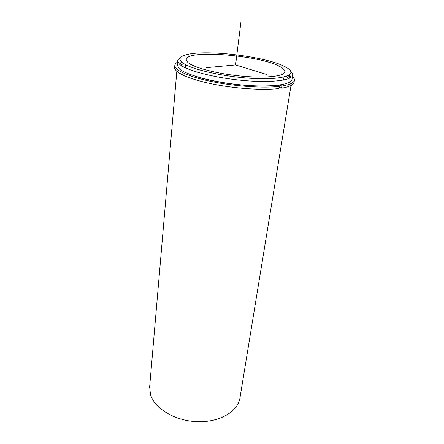 <?xml version="1.0" encoding="UTF-8"?>
<svg xmlns="http://www.w3.org/2000/svg" width="444" height="444" viewBox="0 0 444 444"><rect width="100%" height="100%" fill="white"/><g stroke="black" fill="none" stroke-linecap="round" stroke-linejoin="round"><path stroke-width="0.67" d="M286.047 76.29L288.883 78.555L286.197 76.385M288.533 75.419L290.404 77.822M180.58 65.068L183.716 63.62L180.58 65.068M181.163 62.393L181.69 62.11M281.285 67.416C283.805 68.975 284.976 70.441 284.798 71.811C284.376 76.312 265.673 78.46 241.303 76.107C216.95 73.798 193.207 67.516 187.729 62.343L186.191 59.529C186.275 48.873 263.88 55.655 281.285 67.416M279.72 87.518L279.104 87.612M290.87 71.639C292.252 72.888 292.857 74.07 292.696 75.191L292.002 79.432C291.48 84.882 269.647 87.646 241.064 84.893C212.504 82.19 184.965 74.614 178.96 68.398L177.345 65.151L177.711 60.867C177.828 59.74 178.704 58.741 180.353 57.875M289.238 74.997L291.386 77.162M292.696 75.191C292.202 80.497 270.324 83.117 241.653 80.331C213.009 77.6 185.376 70.113 179.343 64.036L177.711 60.867M286.852 67.716C298.296 74.353 284.698 79.97 254.19 78.499C223.765 77.123 188.239 68.781 181.585 62.01C178.399 58.763 180.103 56.31 186.702 54.64C206.849 49.195 267.31 56.727 285.503 66.944L286.852 67.716M291.003 85.542L239.949 398.029C237.978 411.555 219.569 422.533 197.314 421.7C175.064 420.99 154.434 408.469 150.472 394.455L149.645 386.78L176.812 71.318M294.394 80.247L294.056 82.307C293.601 84.904 289.488 86.852 281.712 88.156L282.051 86.003C289.832 84.732 293.95 82.812 294.394 80.247C294.577 79.032 293.939 77.761 292.491 76.424M174.825 65.351L174.647 67.433C174.098 72.261 188.539 79.043 211.616 83.822C234.643 88.606 262.898 90.509 278.96 88.534L279.298 86.375C263.22 88.3 234.926 86.369 211.86 81.602C188.744 76.845 174.281 70.119 174.825 65.351C174.942 64.136 175.874 63.054 177.606 62.11M276.301 85.42L279.298 86.375M290.209 77.933L288.189 75.591M181.979 62.36L179.448 64.136M197.469 76.901C216.716 82.95 249.461 87.03 269.608 85.886M278.715 86.186L278.882 85.12M281.712 88.156L279.148 87.335M282.051 86.003L279.143 85.082M266.666 74.487L235.586 64.941L206.26 67.666M235.586 64.941L240.909 22.2M283.982 77.006L283.5 80.064M185.714 64.763L185.431 67.849"/></g></svg>
